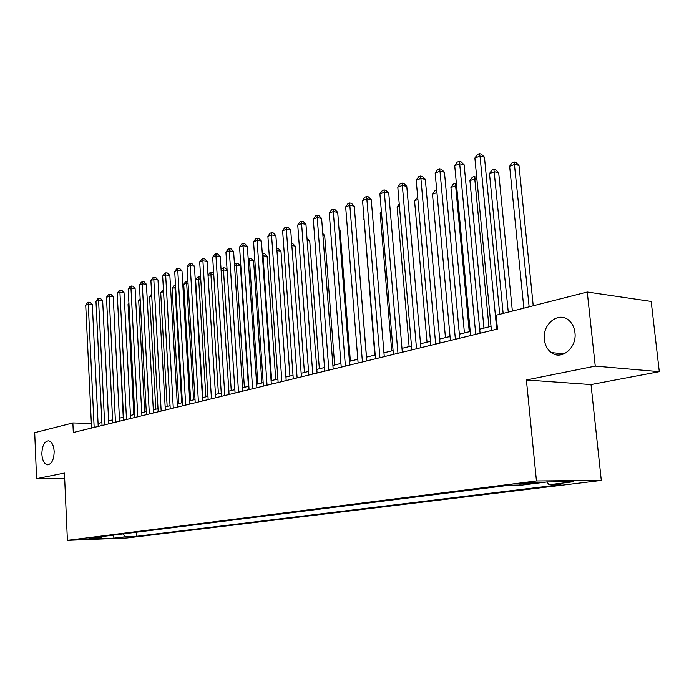 <?xml version="1.0" encoding="UTF-8"?>
<svg xmlns="http://www.w3.org/2000/svg" width="694" height="694" viewBox="0 0 694 694"><rect width="100%" height="100%" fill="white"/><g stroke="black" fill="none" stroke-linecap="round" stroke-linejoin="round"><path stroke-width="1.04" d="M544.365 339.592C542.127 323.968 559.017 310.73 569.201 320.645C572.429 323.612 574.337 327.603 574.944 332.617C577.087 347.781 561.437 360.715 551.322 352.604C547.366 349.629 545.05 345.291 544.365 339.592M41.857 454.171C42.065 445.791 44.329 441.323 48.649 440.794C51.824 441.662 53.664 445.184 54.167 451.369C53.967 459.706 51.729 464.182 47.47 464.798C44.225 463.965 42.351 460.426 41.857 454.171M522.712 483.224C519.485 483.657 518.557 483.926 519.927 484.048L534.354 483.111C537.642 482.686 538.587 482.408 537.191 482.278L522.712 483.224M659.3 371.654L595.252 366.102L526.39 379.974L591.019 384.571L659.3 371.654L651.189 301.439L587.254 292.027L496.141 315.215L497.477 329.025L73.304 432.483L72.87 422.932L34.7 432.648L36.582 478.66L64.672 478.539M591.019 384.571L601.299 480.421L127.063 537.971L67.405 540.366L536.453 480.951L601.299 480.421M89.058 538.9L77.945 539.516L89.058 538.9L89.032 538.423M123.081 533.912L125.657 536.731L136.779 536.289L560.926 484.603L548.997 484.733L573.695 481.697L547.054 481.94L522.304 485.037L509.622 485.175L89.361 538.162L100.977 537.703L101.836 536.583M125.657 536.731L114.068 538.154L89.517 539.134L100.977 537.703M595.252 366.102L587.254 292.027M526.39 379.974L536.453 480.951M67.405 540.366L64.429 473.056L36.582 478.66M91.339 423.444L72.87 422.932M491.031 326.353L479.701 329.156M470.22 331.498L459.367 334.178M450.042 336.486L439.658 339.045M430.48 341.318L420.538 343.773M411.499 346.011L401.982 348.362M393.082 350.557L383.956 352.812M375.194 354.981L366.449 357.141M357.818 359.275L349.438 361.34M340.936 363.448L332.903 365.426M324.514 367.499L316.811 369.408M308.552 371.446L301.161 373.268M293.015 375.281L285.928 377.033M277.895 379.019L271.094 380.702M263.173 382.663L256.65 384.268M248.834 386.202L242.57 387.746M234.858 389.655L228.855 391.138M221.239 393.021L215.478 394.444M207.966 396.3L202.431 397.671M195.014 399.501L189.705 400.811M182.383 402.624L177.282 403.882M170.056 405.669L165.155 406.875M158.015 408.645L153.322 409.807M146.261 411.542L141.758 412.661M134.783 414.379L130.455 415.454M123.567 417.155L119.42 418.178M112.61 419.861L108.62 420.85M101.897 422.507L98.071 423.453M136.571 532.203L136.779 536.289M548.997 484.733L546.967 481.948M113.087 535.169L114.068 538.154M98.21 426.411L92.319 304.605L88.259 304.215L94.158 427.4M85.718 305.178L87.583 302.593L88.598 302.202L88.259 304.215L85.718 305.178L91.565 428.033M88.598 302.202L90.22 302.367L92.319 304.605M117.963 308.136L123.237 417.233M117.633 308.257L117.945 307.824M108.776 423.834L102.66 300.719L98.574 300.311L104.699 424.823M95.972 301.291L97.863 298.68L98.904 298.29L98.574 300.311L95.972 301.291L102.044 425.474M98.904 298.29L100.535 298.455L102.66 300.719M119.568 421.197L113.226 296.746L109.123 296.321L115.482 422.195M106.468 297.327L108.368 294.69L109.435 294.282L109.123 296.321L106.468 297.327L112.758 422.863M109.435 294.282L111.075 294.456L113.226 296.746M130.619 418.508L124.035 292.677L119.915 292.243L126.508 419.506M117.199 293.267L119.116 290.604L120.209 290.187L119.915 292.243L117.199 293.267L123.723 420.182M120.209 290.187L121.858 290.37L124.035 292.677M141.923 415.749L135.096 288.522L130.958 288.071L137.794 416.756M128.173 289.12L130.116 286.422L131.227 285.997L130.958 288.071L128.173 289.12L134.948 417.45M131.227 285.997L132.884 286.18L135.096 288.522M128.963 304.146L128.052 304.484L133.855 414.613M128.052 304.484L128.919 303.269M140.223 300.068L138.696 300.623L144.708 411.932M138.696 300.623L140.145 298.611M151.752 295.896L149.574 296.685L155.803 409.191M149.574 296.685L151.639 293.996M170.03 405.678L163.524 291.627L160.704 292.651L167.15 406.389M160.704 292.651L163.437 289.702M153.487 412.93L146.408 284.271L142.253 283.803L149.349 413.936M139.399 284.878L141.368 282.146L142.504 281.712L142.253 283.803L139.399 284.878L146.434 414.648M142.504 281.712L144.17 281.903L146.408 284.271M181.707 402.789L174.966 287.481L172.077 288.531L178.757 403.518M175.651 287.559L174.966 287.481L175.521 285.477M172.077 288.531L174.003 285.859L175.157 285.434M165.337 410.041L157.989 279.916L153.808 279.43L161.173 411.056M150.893 280.532L152.88 277.774L154.042 277.331L153.808 279.43L150.893 280.532L158.189 411.776M154.042 277.331L155.716 277.522L157.989 279.916M193.652 399.839L186.669 283.247L183.719 284.314L190.642 400.577M188.039 283.404L186.669 283.247L186.842 281.174L187.918 281.304M183.719 284.314L185.662 281.608L186.842 281.174M177.464 407.074L169.848 275.457L165.649 274.954L173.292 408.098M162.656 276.082L164.669 273.289L165.857 272.837L165.649 274.954L162.656 276.082L170.23 408.844M165.857 272.837L167.54 273.037L169.848 275.457M205.884 396.812L198.649 278.901L195.63 279.994L202.804 397.575M200.748 279.153L198.649 278.901L198.796 276.819L200.627 277.244M195.63 279.994L197.59 277.262L198.796 276.819M189.896 404.047L181.984 270.894L177.768 270.374L185.697 405.07M174.706 271.528L176.736 268.699L177.959 268.24L177.768 270.374L174.706 271.528L182.565 405.834M177.959 268.24L179.642 268.448L181.984 270.894M218.41 393.715L210.915 274.46L208.044 275.501M213.769 274.815L210.915 274.46L211.037 272.36L212.659 272.569L213.7 273.644M208.027 275.292L209.805 272.811L211.037 272.36M202.631 400.941L194.424 266.218L190.182 265.672L198.423 401.965M187.05 266.86L189.098 264.006L190.356 263.529L190.182 265.672L187.05 266.86L195.214 402.754M190.356 263.529L192.047 263.746L194.424 266.218M231.241 390.548L223.468 269.914L221.134 270.755M227.12 270.374L223.468 269.914L223.572 267.797L225.194 268.005L227.103 269.983M221.082 269.966L222.306 268.257L223.572 267.797M215.687 397.757L207.159 261.421L202.908 260.866L211.453 398.79M199.698 262.08L201.772 259.192L203.056 258.697L202.908 260.866L199.698 262.08L208.165 399.588M203.056 258.697L204.756 258.923L207.159 261.421M248.426 386.306L240.41 265.793L236.333 265.255L234.555 265.897M244.383 387.304L236.333 265.255L236.402 263.121L238.033 263.338L240.41 265.793M234.468 264.501L236.402 263.121M229.072 394.496L220.224 256.511L215.947 255.939L224.83 395.528M212.659 257.179L214.75 254.256L216.068 253.752L215.947 255.939L212.659 257.179L221.455 396.352M216.068 253.752L217.777 253.987L220.224 256.511M261.907 382.975L253.596 261.039L249.502 260.484L248.322 260.909M257.856 383.973L249.502 260.484L249.554 258.333L251.193 258.558L253.596 261.039M248.183 258.871L249.554 258.333M242.796 391.147L233.609 251.48L229.315 250.881L238.536 392.179M225.94 252.156L228.066 249.189L229.41 248.678L229.315 250.881L225.94 252.156L235.075 393.03M229.41 248.678L231.128 248.92L233.609 251.48M275.726 379.557L267.112 256.164L262.445 255.791M271.666 380.564L263 255.592L263.026 253.431L264.666 253.666L267.112 256.164M262.306 253.692L263.026 253.431M289.892 376.053L280.966 251.176L276.949 250.595M276.793 248.417L278.485 248.643L280.966 251.176M276.837 248.4L276.837 249.051M304.432 372.461L295.167 246.058L291.853 245.563M291.697 243.351L292.651 243.49L295.167 246.058M256.884 387.712L247.342 246.318L243.03 245.693L252.607 388.753M239.569 247.003L241.712 244.002L243.1 243.481L243.03 245.693L239.569 247.003L249.059 389.612M243.1 243.481L244.817 243.733L247.342 246.318M271.337 384.181L261.421 241.018L257.101 240.376L267.051 385.231M253.553 241.72L255.713 238.684L257.136 238.137L257.101 240.376L253.553 241.72L263.408 386.116M257.136 238.137L258.862 238.406L261.421 241.018M286.18 380.564L275.882 235.587L271.536 234.919L281.885 381.613M267.893 236.29L270.087 233.219L271.545 232.663L271.536 234.919L267.893 236.29L278.138 382.524M271.545 232.663L273.28 232.932L275.882 235.587M319.344 368.783L309.732 240.801L307.164 240.41M307 238.181L309.732 240.801M301.422 376.842L290.717 230.009L286.362 229.306L297.119 377.892M282.623 230.729L284.844 227.615L286.336 227.042L286.362 229.306L282.623 230.729L293.267 378.829M286.336 227.042L288.079 227.32L290.717 230.009M334.647 364.992L324.679 235.413L322.901 235.136M322.771 233.496L324.679 235.413M317.08 373.025L305.959 224.275L301.586 223.555L312.768 374.075M297.743 225.003L299.99 221.854L301.526 221.265L301.586 223.555L297.743 225.003L308.813 375.038M301.526 221.265L303.278 221.56L305.959 224.275M350.366 361.114L340.017 229.888L339.071 229.731M339.01 228.873L340.017 229.888M333.181 369.095L321.617 218.384L317.236 217.638L328.852 370.154M313.28 219.131L315.553 215.938L317.132 215.34L317.236 217.638L313.28 219.131L324.792 371.143M317.132 215.34L318.884 215.634L321.617 218.384M366.51 357.124L355.71 224.205M349.733 365.061L337.709 212.338L333.311 211.557L345.395 366.12M329.251 213.093L331.55 209.857L333.172 209.241L333.311 211.557L329.251 213.093L341.222 367.135M333.172 209.241L334.933 209.553L337.709 212.338M364.055 218.983L374.795 355.076M363.665 219.122L364.029 218.619M366.753 360.906L354.244 206.118L349.837 205.311L362.415 361.964M345.664 206.89L347.989 203.611L349.663 202.969L349.837 205.311L345.664 206.89L358.113 363.014M349.663 202.969L351.424 203.299L354.244 206.118M381.492 212.668L380.165 213.145L391.72 350.895M380.165 213.145L381.388 211.418M384.276 356.638L371.255 199.725L366.84 198.883L379.93 357.696M362.546 200.505L364.905 197.183L366.623 196.523L366.84 198.883L362.546 200.505L375.506 358.772M366.623 196.523L368.384 196.862L371.255 199.725M399.432 206.17L397.124 207.003L409.13 346.592M397.124 207.003L399.241 203.993M402.312 352.24L388.761 193.14L384.337 192.273L397.957 353.298M379.913 193.938L382.307 190.564L384.068 189.896L384.337 192.273L379.913 193.938L393.403 354.408M384.068 189.896L385.838 190.243L388.761 193.14M417.909 199.473L414.552 200.687L427.036 342.168M414.552 200.687L417.701 197.096M420.885 347.703L406.779 186.365L402.347 185.463L416.53 348.77M397.792 187.18L400.212 183.754L402.034 183.069L402.347 185.463L397.792 187.18L411.837 349.915M402.034 183.069L403.804 183.433L406.779 186.365M440.022 343.036L425.327 179.39L420.894 178.445L435.667 344.103M416.2 180.223L418.656 176.744L420.529 176.033L420.894 178.445L416.2 180.223L430.827 345.282M420.529 176.033L422.299 176.415L425.327 179.39M459.74 338.23L444.446 172.199L439.996 171.227L455.394 339.288M435.164 173.049L437.654 169.527L439.58 168.789L439.996 171.227L435.164 173.049L450.406 340.502M439.58 168.789L441.358 169.189L444.446 172.199M436.942 192.576L432.483 194.19L445.461 337.614M432.483 194.19L434.834 190.85L436.726 190.199M436.656 190.191L436.812 191.093M469.257 331.732L455.628 185.81L450.935 187.51L464.425 332.929M456.617 186.018L455.628 185.81L455.195 183.433L456.4 183.693M450.935 187.51L453.312 184.118L455.195 183.433M488.94 326.874L474.765 178.879L469.925 180.631L483.961 328.097M476.917 179.347L474.765 178.879L474.271 176.484L476.752 177.629M469.925 180.631L472.336 177.196L474.271 176.484M480.092 333.267L464.139 164.799L459.697 163.775L475.746 334.326M454.717 165.658L457.233 162.084L459.22 161.329L459.697 163.775L454.717 165.658L470.601 335.575M459.22 161.329L460.998 161.737L464.139 164.799M512.363 311.086L498.691 172.702L494.466 171.739L489.487 173.543L503.15 313.428M508.268 312.127L493.92 169.327L495.611 169.718L498.691 172.702M489.487 173.543L491.933 170.056L493.92 169.327M499.732 314.304L484.455 157.156L480.005 156.098L496.739 329.199M474.87 158.041L477.42 154.415L479.476 153.634L480.005 156.098L474.87 158.041L491.43 330.5M479.476 153.634L481.254 154.059L484.455 157.156M533.226 305.776L518.991 165.389L514.774 164.383L509.639 166.239L523.857 308.162M529.14 306.817L514.167 161.954L515.859 162.361L518.991 165.389M509.639 166.239L512.12 162.7L514.167 161.954M47.47 464.798L48.103 464.798M551.322 352.604L564.196 353.827"/></g></svg>
